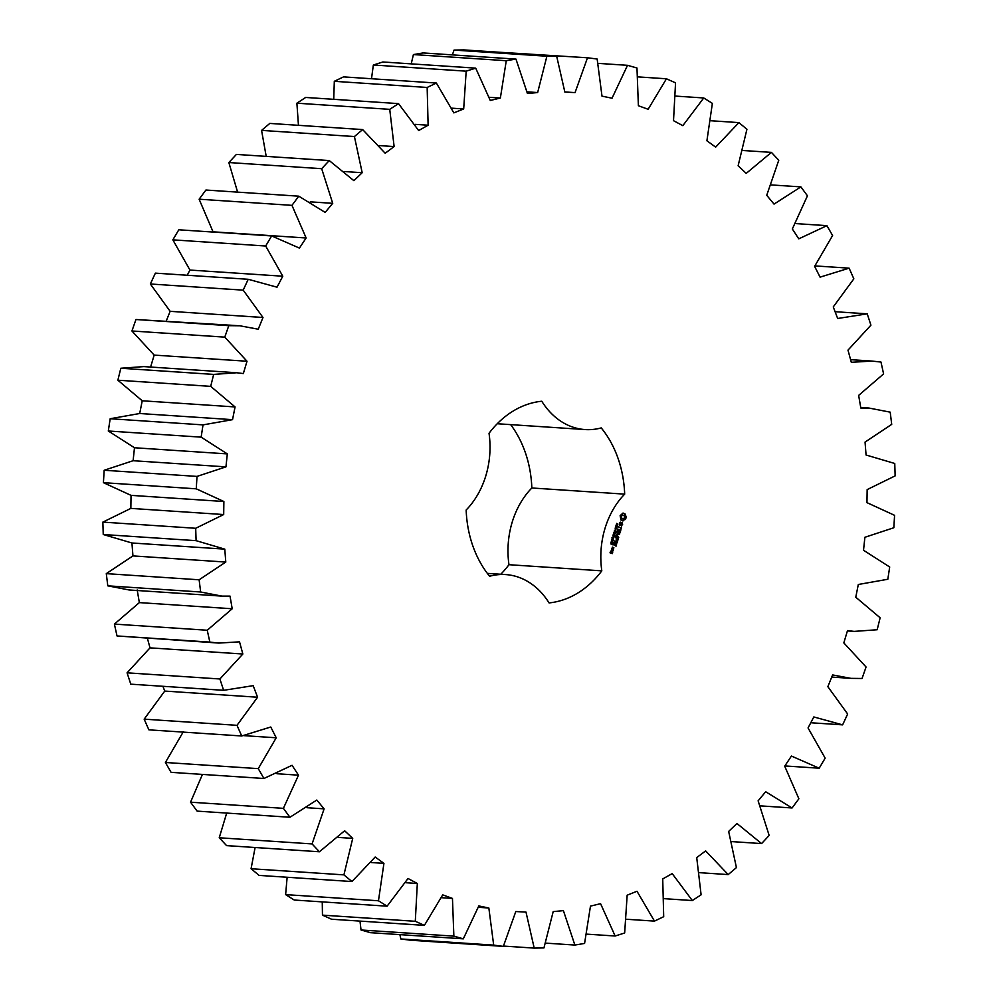 <?xml version="1.0" encoding="UTF-8"?>
<svg xmlns="http://www.w3.org/2000/svg" width="998" height="998" viewBox="0 0 998 998"><rect width="100%" height="100%" fill="white"/><g stroke="black" fill="none" stroke-linecap="round" stroke-linejoin="round"><path stroke-width="1.5" d="M322.254 901.893L322.454 915.141L415.293 921.291L424.387 925.371L442.713 894.869L452.456 898.425L453.865 936.136L463.309 938.831L478.803 905.935L488.845 908.005L493.686 945.118L503.341 946.378L515.804 911.536L525.996 912.097L534.204 948.1L543.947 947.925L553.191 911.598L563.408 910.65L574.873 945.056L584.579 943.434L590.479 906.122L600.571 903.677L615.142 936.012L624.661 932.98L627.156 895.194L636.998 891.264L654.476 921.117L663.695 916.688L662.722 878.939L672.19 873.599L692.325 900.545L701.107 894.807L696.716 857.581L705.661 850.907L728.191 874.585L736.424 867.599L728.652 831.434L736.961 823.5L761.586 843.584L769.159 835.463L758.118 800.82L765.678 791.738L792.063 807.968L798.874 798.799L784.702 766.165L791.414 756.06L819.196 768.211L825.159 758.143L808.056 727.941L813.819 716.951L842.624 724.86L847.651 714.007L827.853 686.674L832.606 674.935L850.995 678.366L862.047 678.49L866.064 667.013L843.834 642.899L847.502 630.586L854.113 631.397L877.18 629.75L880.136 617.787L855.773 597.216L858.305 584.491L887.821 579.264L889.692 567.001L863.52 550.247L864.892 537.286L893.834 527.742L894.582 515.33L866.963 502.643L867.15 489.606L895.144 475.884L894.757 463.484L866.064 455.013L865.054 442.089L891.713 424.362L890.204 412.162L868.909 408.032L860.825 408.032L858.642 395.395L883.604 373.901L880.985 362.049L872.027 361.076L851.319 362.311L847.988 350.136L870.93 325.173L867.225 313.834L837.671 318.487L833.255 306.922L853.839 278.841L849.123 268.163L820.082 277.145L814.618 266.366L832.594 235.516L826.918 225.66L798.774 238.846L792.337 228.979L807.444 195.808L800.895 186.888L774.036 204.103L766.726 195.296L778.764 160.229L771.417 152.382L746.217 173.39L738.121 165.768L746.928 129.278L738.894 122.604L715.666 147.13L706.908 140.78L712.372 103.38L703.74 97.966L682.832 125.661L673.513 120.671L675.546 82.859L666.452 78.78L648.126 109.281L638.383 105.726L636.974 68.014L627.53 65.319L612.036 98.216L601.994 96.145L597.153 59.032L587.498 57.772L575.048 92.614L564.843 92.053L556.635 56.05L546.892 56.237L537.648 92.552L527.431 93.5L515.966 59.094L506.273 60.716L500.36 98.029L490.268 100.474L475.697 68.138L466.178 71.17L463.683 108.969L453.841 112.886L436.363 83.034L427.156 87.462L428.117 125.212L418.649 130.551L398.514 103.617L389.731 109.343L394.123 146.569L385.178 153.243L362.648 129.578L354.415 136.551L362.187 172.716L353.878 180.663L329.253 160.566L321.68 168.699L332.721 203.33L325.161 212.412L298.776 196.182L291.965 205.351L306.137 237.986L299.425 248.09L271.643 235.94L265.68 246.007L282.783 276.209L277.02 287.199L248.215 279.29L243.188 290.144L262.985 317.489L258.233 329.215L239.844 325.785L228.792 325.66L224.775 337.137L247.017 361.251L243.337 373.564L236.726 372.753L213.659 374.412L210.703 386.363L235.066 406.935L232.534 419.659L203.018 424.886L201.147 437.149L227.319 453.903L225.947 466.864L197.005 476.408L196.257 488.82L223.876 501.507L223.689 514.544L195.695 528.279L196.095 540.667L224.787 549.137L225.785 562.061L199.126 579.788L200.648 591.989L221.93 596.118L230.027 596.118L232.197 608.768L207.235 630.249L209.854 642.101L218.824 643.074L239.52 641.839L242.851 654.014L219.909 678.977L223.614 690.317L253.168 685.663L257.584 697.228L237 725.321L241.716 735.988L270.757 727.006L276.221 737.784L258.257 768.635L263.934 778.49L292.065 765.304L298.502 775.172L283.395 808.343L289.944 817.262L316.803 800.047L324.113 808.854L312.075 843.921L319.422 851.768L344.634 830.76L352.718 838.382L343.911 874.872L351.957 881.546L375.173 857.02L383.931 863.37L378.467 900.77L387.099 906.184L408.02 878.49L417.326 883.48L415.293 921.291M322.454 915.141L331.548 919.22L424.387 925.371M405.587 882.706L417.326 883.48M359.991 921.104L361.026 929.986L370.47 932.681L463.309 938.831M399.874 934.627L400.847 938.968L410.502 940.228L503.341 946.378M587.498 57.772L494.509 51.933M556.635 56.05L463.796 49.9L454.053 50.075L452.356 54.878M515.966 59.094L423.127 52.944L413.421 54.566L411.213 63.86M475.697 68.138L382.858 61.988L373.339 65.02L371.506 78.742M436.363 83.034L343.524 76.883L334.305 81.312L333.744 99.326M398.514 103.617L305.675 97.455L296.893 103.193L298.452 125.324M362.648 129.578L269.809 123.415L261.576 130.401L266.204 156.399M329.253 160.566L236.414 154.416L228.841 162.537L237.611 192.127M298.776 196.182L205.937 190.032L199.126 199.201L213.148 232.06M271.643 235.94L178.804 229.79L172.841 239.857L189.944 270.059L187.225 275.248M248.215 279.29L155.376 273.14L150.349 283.993L170.147 311.326L166.267 320.919M239.844 325.785L135.953 319.51L131.936 330.987L154.166 355.101L150.498 367.414M236.726 372.753L143.887 366.603L120.82 368.25L117.864 380.213L142.227 400.784L139.695 413.509L110.179 418.736L108.308 430.999L134.481 447.753L133.108 460.714L104.166 470.258L103.418 482.67L131.037 495.357L130.85 508.394L102.856 522.116L103.243 534.516L131.936 542.987L132.946 555.911L106.287 573.638L107.796 585.838L129.091 589.968L221.93 596.118M137.175 589.968L139.358 602.605L114.396 624.099L117.016 635.951L218.824 643.074M147.417 638.346L150.012 647.864L127.07 672.827L130.775 684.166L223.614 690.317M162.923 686.287L164.745 691.078L144.161 719.159L148.877 729.837L241.716 735.988M183.383 731.634L165.406 762.484L171.082 772.34L263.934 778.49M202.432 774.411L190.556 802.192L197.105 811.112L289.944 817.262M226.696 813.071L219.236 837.771L226.583 845.618L319.422 851.768M255.114 847.502L251.072 868.722L259.106 875.396L351.957 881.546M287.137 877.254L285.628 894.62L294.26 900.034L387.099 906.184M500.746 574.262A101.235 79.229 93.8 0 0 508.968 564.706A78.118 61.14 93.8 0 1 531.834 487.985A101.235 79.229 93.8 0 0 510.652 424.624M531.834 487.985L624.673 494.135A101.235 79.229 93.8 0 0 601.233 427.905A78.118 61.14 93.8 0 1 585.115 429.564L497.254 423.738M624.673 494.135A78.118 61.14 93.8 0 0 601.806 570.856A101.235 79.229 93.8 0 1 549.062 602.917A78.118 61.14 93.8 0 0 505.724 574.586A78.118 61.14 93.8 0 0 489.606 576.245A101.235 79.229 93.8 0 1 466.166 510.015A78.118 61.14 93.8 0 0 489.032 433.294A101.235 79.229 93.8 0 1 541.777 401.233A78.118 61.14 93.8 0 0 585.115 429.564M626.12 516.864L625.097 513.958L623.026 513.034L620.132 515.679L620.956 520.008L623.014 520.931L625.921 518.249L624.598 513.92L623.026 513.034M616.527 524.973L616.664 523.389L616.614 524.723L617.65 523.85L617.562 525.36L617.587 524.112L616.564 524.998M616.327 524.699L617.063 524.736M616.752 526.932L616.028 525.21L617.488 525.871L616.677 526.907M616.589 528.878L615.13 528.216L616.801 527.605L615.554 526.782L617.026 527.431L615.467 528.104L616.589 528.878M615.492 529.776L615.554 528.915L615.492 529.776M614.893 531.809L614.269 531.148L615.042 530.05L615.853 531.46L615.292 531.984L615.691 530.761L614.818 530.387L614.893 531.809M615.317 530.387L614.519 530.362M622.54 522.989L621.617 522.565L620.132 524.848L619.546 523.875L620.369 522.154L619.471 522.79L619.296 524.998L620.245 525.41L622.203 523.364L621.492 525.834L622.69 524.15L621.517 522.715M621.529 526.695L621.193 527.842L618.286 526.794L621.055 528.291L620.831 529.738L621.529 526.695M620.756 530.662L617.799 529.077L616.976 531.822L617.837 529.614L618.91 530.1L618.535 532.009L619.271 530.25L620.332 530.736L619.82 533.107L620.756 530.662L617.625 529.189M614.905 534.529L613.521 533.631L614.943 533.493L613.92 532.283L615.529 532.433L614.119 532.545L615.217 533.481L613.795 533.581L614.519 534.504M614.294 536.587L612.834 535.938L613.907 535.065L613.259 534.491L614.731 535.153L614.069 535.14L614.294 536.587M613.184 537.51L613.246 536.637L613.184 537.51M612.872 539.257L612.123 538.184L613.084 537.872L613.645 538.87L612.697 539.182M612.46 537.772L613.109 538.259M611.649 540.467L611.799 539.382L613.059 539.943L613.084 540.667L611.649 540.467M612.073 542.613L611.225 541.215L611.687 542.176L612.36 541.265L612.672 542.151L611.799 542.525M611.038 544.035L610.913 542.588L611.026 543.748L612.298 543.299L611.949 544.446L611.662 543.299L610.951 544.01M618.685 537.261L616.739 534.953L618.186 537.236M617.238 534.99L619.583 533.93L616.739 532.658L618.785 534.092L616.714 534.753L617.962 536.899L615.516 536.063L618.723 537.498M617.612 541.19L618.186 538.596L615.354 537.323L616.452 538.334L616.09 540.255L616.801 538.496L617.874 538.97L617.313 541.166M617.263 542.376L614.132 540.891M616.153 546.093L616.727 543.511L613.87 542.226L613.059 544.983L613.92 542.762L614.993 543.249L614.618 545.158L615.342 543.411L616.415 543.885L615.841 546.081M611.886 548.888L613.321 549.536L613.857 547.727L612.423 547.091L611.886 548.888M613.308 550.247L611.524 549.449L612.448 551.644L613.308 550.247L611.587 549.411M612.697 552.268L611.712 551.57L611.138 552.842L610.452 552.53L610.676 551.108L610.14 552.904L612.298 553.616L612.697 552.268L611.537 551.682M441.478 897.689L452.456 898.425M361.026 929.986L453.865 936.136M285.628 894.62L378.467 900.77M371.081 862.522L383.931 863.37M478.366 907.307L488.845 908.005M400.847 938.968L493.686 945.118M251.072 868.722L343.911 874.872M338.21 837.422L352.718 838.382M503.491 946.067L534.204 948.1M219.236 837.771L312.075 843.921M307.047 807.719L324.113 808.854M545.644 943.122L574.873 945.056M190.556 802.192L283.395 808.343M276.97 773.737L298.502 775.172M586.787 934.14L615.142 936.012M165.406 762.484L258.257 768.635M243.874 735.651L276.221 737.784M626.495 919.258L654.476 921.117M144.161 719.159L237 725.321M164.745 691.078L257.584 697.228M664.256 898.674L692.325 900.545M127.07 672.827L219.909 678.977M150.012 647.864L242.851 654.014M117.016 635.951L209.854 642.101M699.548 872.676L728.191 874.585M114.396 624.099L207.235 630.249M139.358 602.605L232.197 608.768M107.796 585.838L200.648 591.989M731.796 841.601L761.586 843.584M106.287 573.638L199.126 579.788M132.946 555.911L225.785 562.061M131.936 542.987L224.787 549.137M103.243 534.516L196.095 540.667M760.389 805.873L792.063 807.968M102.856 522.116L195.695 528.279M130.85 508.394L223.689 514.544M131.037 495.357L223.876 501.507M103.418 482.67L196.257 488.82M784.852 765.94L819.196 768.211M104.166 470.258L197.005 476.408M133.108 460.714L225.947 466.864M134.481 447.753L227.319 453.903M108.308 430.999L201.147 437.149M810.775 722.752L842.624 724.86M110.179 418.736L203.018 424.886M139.695 413.509L232.534 419.659M142.227 400.784L235.066 406.935M117.864 380.213L210.703 386.363M120.82 368.25L213.659 374.412M154.166 355.101L247.017 361.251M131.936 330.987L224.775 337.137M135.953 319.51L228.792 325.66M170.147 311.326L262.985 317.489M150.349 283.993L243.188 290.144M189.944 270.059L282.783 276.209M172.841 239.857L265.68 246.007M213.298 231.835L306.137 237.986M199.126 199.201L291.965 205.351M310.278 201.846L332.721 203.33M228.841 162.537L321.68 168.699M344.647 171.556L362.187 172.716M261.576 130.401L354.415 136.551M379.327 145.583L394.123 146.569M296.893 103.193L389.731 109.343M835.077 311.713L867.225 313.834M415.068 124.351L428.117 125.212M334.305 81.312L427.156 87.462M814.979 265.905L849.123 268.163M451.807 108.171L463.683 108.969M373.339 65.02L466.178 71.17M795.568 223.589L826.918 225.66M489.294 97.293L500.36 98.029M413.421 54.566L506.273 60.716M771.304 184.929L800.895 186.888M527.119 91.853L537.648 92.552M454.053 50.075L546.892 56.237M742.886 150.498L771.417 152.382M564.843 91.941L575.048 92.614M710.863 120.746L738.894 122.604M598.126 63.373L627.53 65.319M675.746 96.107L703.74 97.966M638.009 76.896L666.452 78.78M508.968 564.706L601.806 570.856M626.07 517.563L625.621 516.827M625.921 518.249L625.584 517.525M625.671 518.91L625.422 518.212M625.334 519.521L625.185 518.873M622.527 520.894L622.977 520.257M616.889 526.67L616.664 525.784L616.415 526.907M615.978 525.385L617.001 525.834M615.155 528.154L616.165 528.603M616.914 527.83L615.18 528.029M615.504 526.944L616.527 527.406M620.132 524.848L619.259 524.649M621.193 527.842L618.348 526.757M613.595 533.369L614.943 533.493M613.92 532.296L615.042 532.408M612.859 535.851L613.62 536.001M613.209 534.654L614.232 535.115M611.961 537.735L612.585 537.847M611.637 539.943L612.809 540.28M619.533 534.392L616.739 534.953M619.047 534.367L616.564 532.77M617.962 536.899L615.591 536.026M617.787 538.932L615.167 537.435M616.315 543.848L613.695 542.338M613.446 548.064L612.248 547.203M611.138 552.842L610.052 552.543M622.577 518.898L620.993 517.076L622.478 514.993L624.087 515.529L624.548 516.852L624.124 518.286L622.577 518.898M613.234 539.045L612.747 538.034L613.034 539.02L612.024 538.758M611.999 541.565L611.674 542.326L612.51 542.064L611.762 541.54M613.283 549L612.198 548.513L612.473 547.628L613.545 548.114L613.283 549L611.799 548.526M612.024 553.229L611.762 552.119L612.024 553.229L611.038 552.83M623.076 518.923L621.979 518.785M622.478 518.823L621.467 518.399M621.954 518.424L621.13 517.8M621.629 517.825L620.993 517.076M621.492 517.101L621.093 516.303M621.592 516.34L621.43 515.642M850.995 678.366L831.733 677.081M854.113 631.397L847.389 630.948M868.909 408.032L860.725 407.496M872.027 361.076L850.583 359.654M505.724 574.586L487.348 573.376"/></g></svg>

